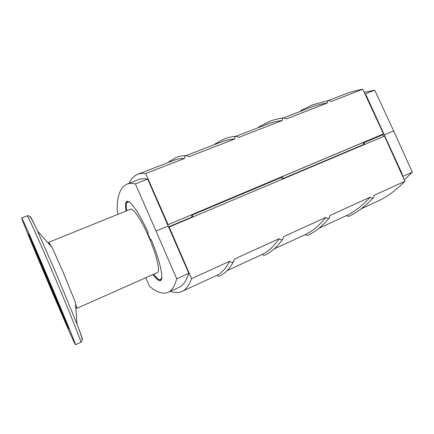 <?xml version="1.0" encoding="UTF-8"?>
<svg xmlns="http://www.w3.org/2000/svg" width="434" height="434" viewBox="0 0 434 434"><rect width="100%" height="100%" fill="white"/><g stroke="black" fill="none" stroke-linecap="round" stroke-linejoin="round"><path stroke-width="0.65" d="M167.812 224.769L383.493 133.905L382.799 134.285L382.788 134.768L363.931 142.715L363.952 142.211L281.492 176.92L281.525 177.419L192.251 215.02L192.164 214.515L167.812 224.769L167.307 223.787M129.11 183.3C130.992 178.895 133.84 175.906 137.654 174.338C139.927 173.437 142.607 173.171 145.683 173.535L168.077 224.562M382.788 134.768L383.526 136.46M363.931 142.715L364.674 144.43M282.301 179.226L281.525 177.419M192.251 215.02L193.07 216.919M137.654 174.338L174.446 160.097C177.349 158.958 180.674 158.426 184.417 158.497L145.683 173.535M186.083 155.594L222.36 141.56C226.033 140.122 230.156 139.26 234.718 138.972L189.088 156.685L186.544 155.589L185.931 155.741C184.792 156.289 184.282 157.206 184.417 158.497M236.129 136.227L267.816 123.967C272.183 122.263 277.017 121.108 282.306 120.495L239.134 137.258L236.123 136.319C235.044 136.835 234.572 137.724 234.718 138.972M283.51 117.896L311.004 107.252C315.99 105.31 321.453 103.889 327.393 102.994L286.489 118.873L283.608 117.939C282.583 118.433 282.154 119.285 282.306 120.495M328.419 100.514L344.987 94.102C350.433 91.981 356.368 90.364 362.781 89.252L331.359 101.453L328.598 100.525C327.632 100.997 327.231 101.822 327.393 102.994M236.595 136.189C232.027 136.558 227.872 137.464 224.134 138.923L215.242 143.795L214.504 144.598M283.988 117.831C278.753 118.504 273.946 119.686 269.574 121.39L259.055 126.842L258.306 127.645M300.751 110.713L300.013 111.505M186.544 155.589C182.714 155.611 179.28 156.218 176.242 157.401L169.146 161.638L168.441 162.424M362.781 89.252L383.493 133.905M401.553 173.877L401.938 173.454L401.553 173.882M364.945 93.918L365.265 93.874L366.725 96.511L401.938 173.454M151.303 239.823L151.016 239.866M49.156 244.174L48.809 242.275L130.525 209.248C133.119 207.702 141.603 220.266 148.802 236.969C156.625 254.78 160.537 271.798 157.379 272.557L76.84 308.357L75.717 306.784M48.809 242.275L51.44 246.745M21.7 217.96C21.635 216.767 33.347 243.29 47.946 277.668C63.624 314.547 76.449 345.92 75.478 344.748C75.077 345.008 62.111 315.377 48.955 284.389C35.018 251.595 21.201 218.074 21.7 217.96L27.163 215.85C28.205 215.459 29.268 215.926 30.358 217.255C31.085 217.814 33.494 222.447 37.59 231.159L52.156 247.543L63.407 272.85L75.375 302.286L77.035 324.149L56.474 274.185L37.59 231.159C32.36 219.837 29.908 215.15 30.223 217.087M75.456 303.361L76.84 308.357M48.852 283.69C38.263 258.783 28.036 233.942 28.46 234.002C28.443 233.177 37.313 253.288 48.098 278.682C59.659 305.878 69.331 329.514 68.643 328.733C68.398 329.043 58.829 307.196 48.852 283.69M48.803 283.375C39.7 261.968 31.004 240.837 31.389 240.941C31.389 240.262 39 257.536 48.163 279.105C57.972 302.183 66.266 322.435 65.691 321.806C65.501 322.109 57.375 303.567 48.803 283.375M48.733 282.892L35.772 251.319L48.255 279.718L61.275 311.444L48.733 282.892M126.088 211.038C125.128 205.418 125.404 202.222 126.918 201.452C129.95 199.727 139.439 213.208 148.178 232.613L147.598 233.101L150.609 240.035L151.211 239.595C160.146 260.861 164.117 279.621 160.477 280.565C158.871 281.124 156.381 279.1 153.007 274.5M147.685 179.085C144.104 178.434 141.039 178.618 138.5 179.638L126.929 184.152C129.24 183.224 132.066 183.137 135.397 183.897L147.685 179.085L188.817 273.29C186.332 280.961 183.039 285.659 178.933 287.389L168.039 292.375C162.788 294.398 156.609 292.386 149.513 286.342L145.743 277.727M401.781 173.633L403.007 176.345L402.779 176.595M282.36 176.557L283.245 178.439L363.985 144.348L364.191 144.631M363.985 144.348L363.117 142.564M283.44 178.743L283.245 178.439M361.234 208.803L377.515 201.295C386.857 197.085 395.987 190.417 404.906 181.303L384.481 136.059L168.788 227.172M168.636 226.83L192.224 216.87L192.414 217.195M192.224 216.87L191.323 214.868M274.185 248.921L305.357 234.555C306.106 235.38 306.968 235.608 307.945 235.239C315.447 231.761 322.57 225.94 329.335 217.77L329.981 215.486L370.159 197.155C362.461 205.64 354.507 211.814 346.289 215.676L348.795 216.365C357.269 212.438 365.471 206.199 373.403 197.649L374.048 195.376L404.906 181.303M305.352 234.544C312.529 231.159 319.375 225.43 325.874 217.358L283.451 236.714L282.838 238.988L282.095 239.535C280.955 239.948 279.963 239.666 279.116 238.695C273.957 246.29 268.358 251.519 262.331 254.373C263.107 255.225 264.008 255.452 265.033 255.062L265.087 255.035M170.524 291.236C174.674 292.874 178.477 292.939 181.927 291.436C185.833 289.76 189.045 285.491 191.568 278.633L229.662 261.257C226.011 268.31 221.812 272.97 217.065 275.232C217.868 276.105 218.812 276.333 219.886 275.916L219.913 275.905C225.116 273.485 229.711 268.641 233.698 261.377L234.257 259.158L279.116 238.695M233.698 261.377L232.787 262.093C231.582 262.532 230.541 262.255 229.662 261.257M373.403 197.649L372.882 197.996C371.862 198.365 370.951 198.083 370.159 197.155M329.335 217.77L328.722 218.199C327.643 218.59 326.694 218.307 325.874 217.358M191.568 278.633L169.151 227.025M384.274 134.86L393.654 130.905L374.71 90.174L364.197 92.301M365.265 93.874L374.71 90.174M403.007 176.345L412.3 172.141L393.654 130.905M135.397 183.897L156.045 231.094L168.251 225.946M156.045 231.094L176.709 278.769L188.817 273.29M150.609 240.035L151.276 239.752M118.27 214.201L117.278 211.873C116.638 196.987 119.855 187.748 126.929 184.152M176.709 278.769C174.663 286.283 171.777 290.818 168.039 292.375M404.287 179.936L412.3 172.141M382.799 134.285L363.925 142.227M281.476 176.931L192.148 214.526M382.761 134.703L363.898 142.65M281.492 177.354L192.224 214.949M161.784 277.483L160.428 279.724C158.904 280.071 156.636 278.237 153.614 274.228C156.679 278.395 159.126 280.315 160.96 280.001M126.934 202.255C126.093 203.817 126.012 206.66 126.695 210.794C126.05 206.638 126.131 203.904 126.95 202.591C127.58 201.658 128.61 201.68 130.043 202.656M27.163 215.85C27.38 214.553 39.348 240.881 53.914 275.145C69.57 311.9 82.053 343.316 80.795 342.285C81.798 341.808 82.2 340.717 82.004 339.008C82.107 338.102 80.453 333.149 77.035 324.149C81.261 335.043 82.986 340.142 82.21 339.442L82.031 339.225M283.272 178.51L364.012 144.413M168.669 226.901L192.257 216.94M300.751 110.708L312.74 104.73L328.912 100.433M127.059 202.07L127.856 201.403M75.478 344.748L80.795 342.285M31.389 240.941L31.709 240.816M65.691 321.806L66.001 321.665M181.927 291.436L217.071 275.243M227.128 270.604L262.337 254.378M318.833 228.344L346.294 215.687M265.055 255.051C271.451 252.083 277.38 246.729 282.838 238.988"/></g></svg>
